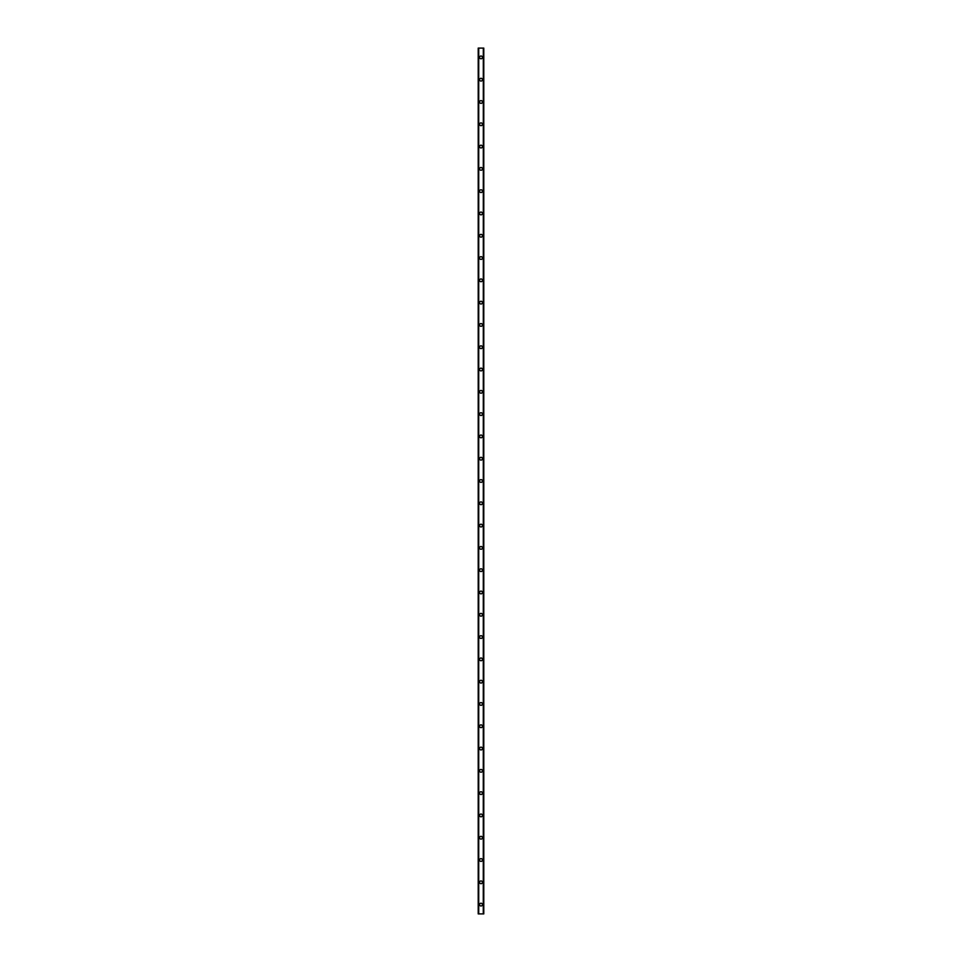 <?xml version="1.0" encoding="UTF-8"?>
<svg xmlns="http://www.w3.org/2000/svg" width="962" height="962" viewBox="0 0 962 962"><rect width="100%" height="100%" fill="white"/><g stroke="black" fill="none" stroke-linecap="round" stroke-linejoin="round"><path stroke-width="1.44" d="M479.605 904.605A1.395 1.395 0 0 1 481 903.222A1.395 1.395 0 0 1 482.395 904.605A1.395 1.395 0 0 1 481 906A1.395 1.395 0 0 1 479.605 904.605M479.605 882.31A1.395 1.395 0 0 1 481 880.927A1.395 1.395 0 0 1 482.395 882.31A1.395 1.395 0 0 1 481 883.705A1.395 1.395 0 0 1 479.605 882.31M479.605 860.016A1.395 1.395 0 0 1 481 858.621A1.395 1.395 0 0 1 482.395 860.016A1.395 1.395 0 0 1 481 861.411A1.395 1.395 0 0 1 479.605 860.016M479.605 837.722A1.395 1.395 0 0 1 481 836.327A1.395 1.395 0 0 1 482.395 837.722A1.395 1.395 0 0 1 481 839.117A1.395 1.395 0 0 1 479.605 837.722M479.605 815.427A1.395 1.395 0 0 1 481 814.032A1.395 1.395 0 0 1 482.395 815.427A1.395 1.395 0 0 1 481 816.822A1.395 1.395 0 0 1 479.605 815.427M479.605 793.133A1.395 1.395 0 0 1 481 791.738A1.395 1.395 0 0 1 482.395 793.133A1.395 1.395 0 0 1 481 794.528A1.395 1.395 0 0 1 479.605 793.133M479.605 770.839A1.395 1.395 0 0 1 481 769.444A1.395 1.395 0 0 1 482.395 770.839A1.395 1.395 0 0 1 481 772.233A1.395 1.395 0 0 1 479.605 770.839M479.605 748.544A1.395 1.395 0 0 1 481 747.149A1.395 1.395 0 0 1 482.395 748.544A1.395 1.395 0 0 1 481 749.939A1.395 1.395 0 0 1 479.605 748.544M479.605 726.25A1.395 1.395 0 0 1 481 724.855A1.395 1.395 0 0 1 482.395 726.25A1.395 1.395 0 0 1 481 727.645A1.395 1.395 0 0 1 479.605 726.25M479.605 703.956A1.395 1.395 0 0 1 481 702.561A1.395 1.395 0 0 1 482.395 703.956A1.395 1.395 0 0 1 481 705.35A1.395 1.395 0 0 1 479.605 703.956M479.605 681.661A1.395 1.395 0 0 1 481 680.266A1.395 1.395 0 0 1 482.395 681.661A1.395 1.395 0 0 1 481 683.056A1.395 1.395 0 0 1 479.605 681.661M479.605 659.367A1.395 1.395 0 0 1 481 657.972A1.395 1.395 0 0 1 482.395 659.367A1.395 1.395 0 0 1 481 660.75A1.395 1.395 0 0 1 479.605 659.367M479.605 637.072A1.395 1.395 0 0 1 481 635.678A1.395 1.395 0 0 1 482.395 637.072A1.395 1.395 0 0 1 481 638.455A1.395 1.395 0 0 1 479.605 637.072M479.605 614.766A1.395 1.395 0 0 1 481 613.383A1.395 1.395 0 0 1 482.395 614.766A1.395 1.395 0 0 1 481 616.161A1.395 1.395 0 0 1 479.605 614.766M479.605 592.472A1.395 1.395 0 0 1 481 591.089A1.395 1.395 0 0 1 482.395 592.472A1.395 1.395 0 0 1 481 593.867A1.395 1.395 0 0 1 479.605 592.472M479.605 570.177A1.395 1.395 0 0 1 481 568.782A1.395 1.395 0 0 1 482.395 570.177A1.395 1.395 0 0 1 481 571.572A1.395 1.395 0 0 1 479.605 570.177M479.605 547.883A1.395 1.395 0 0 1 481 546.488A1.395 1.395 0 0 1 482.395 547.883A1.395 1.395 0 0 1 481 549.278A1.395 1.395 0 0 1 479.605 547.883M479.605 525.589A1.395 1.395 0 0 1 481 524.194A1.395 1.395 0 0 1 482.395 525.589A1.395 1.395 0 0 1 481 526.984A1.395 1.395 0 0 1 479.605 525.589M479.605 503.294A1.395 1.395 0 0 1 481 501.899A1.395 1.395 0 0 1 482.395 503.294A1.395 1.395 0 0 1 481 504.689A1.395 1.395 0 0 1 479.605 503.294M479.605 481A1.395 1.395 0 0 1 481 479.605A1.395 1.395 0 0 1 482.395 481A1.395 1.395 0 0 1 481 482.395A1.395 1.395 0 0 1 479.605 481M479.605 458.706A1.395 1.395 0 0 1 481 457.311A1.395 1.395 0 0 1 482.395 458.706A1.395 1.395 0 0 1 481 460.101A1.395 1.395 0 0 1 479.605 458.706M479.605 436.411A1.395 1.395 0 0 1 481 435.016A1.395 1.395 0 0 1 482.395 436.411A1.395 1.395 0 0 1 481 437.806A1.395 1.395 0 0 1 479.605 436.411M479.605 414.117A1.395 1.395 0 0 1 481 412.722A1.395 1.395 0 0 1 482.395 414.117A1.395 1.395 0 0 1 481 415.512A1.395 1.395 0 0 1 479.605 414.117M479.605 391.823A1.395 1.395 0 0 1 481 390.428A1.395 1.395 0 0 1 482.395 391.823A1.395 1.395 0 0 1 481 393.217A1.395 1.395 0 0 1 479.605 391.823M479.605 369.528A1.395 1.395 0 0 1 481 368.133A1.395 1.395 0 0 1 482.395 369.528A1.395 1.395 0 0 1 481 370.911A1.395 1.395 0 0 1 479.605 369.528M479.605 347.234A1.395 1.395 0 0 1 481 345.839A1.395 1.395 0 0 1 482.395 347.234A1.395 1.395 0 0 1 481 348.617A1.395 1.395 0 0 1 479.605 347.234M479.605 324.928A1.395 1.395 0 0 1 481 323.545A1.395 1.395 0 0 1 482.395 324.928A1.395 1.395 0 0 1 481 326.322A1.395 1.395 0 0 1 479.605 324.928M479.605 302.633A1.395 1.395 0 0 1 481 301.25A1.395 1.395 0 0 1 482.395 302.633A1.395 1.395 0 0 1 481 304.028A1.395 1.395 0 0 1 479.605 302.633M479.605 280.339A1.395 1.395 0 0 1 481 278.944A1.395 1.395 0 0 1 482.395 280.339A1.395 1.395 0 0 1 481 281.734A1.395 1.395 0 0 1 479.605 280.339M479.605 258.044A1.395 1.395 0 0 1 481 256.65A1.395 1.395 0 0 1 482.395 258.044A1.395 1.395 0 0 1 481 259.439A1.395 1.395 0 0 1 479.605 258.044M479.605 235.75A1.395 1.395 0 0 1 481 234.355A1.395 1.395 0 0 1 482.395 235.75A1.395 1.395 0 0 1 481 237.145A1.395 1.395 0 0 1 479.605 235.75M479.605 213.456A1.395 1.395 0 0 1 481 212.061A1.395 1.395 0 0 1 482.395 213.456A1.395 1.395 0 0 1 481 214.851A1.395 1.395 0 0 1 479.605 213.456M479.605 191.161A1.395 1.395 0 0 1 481 189.767A1.395 1.395 0 0 1 482.395 191.161A1.395 1.395 0 0 1 481 192.556A1.395 1.395 0 0 1 479.605 191.161M479.605 168.867A1.395 1.395 0 0 1 481 167.472A1.395 1.395 0 0 1 482.395 168.867A1.395 1.395 0 0 1 481 170.262A1.395 1.395 0 0 1 479.605 168.867M479.605 146.573A1.395 1.395 0 0 1 481 145.178A1.395 1.395 0 0 1 482.395 146.573A1.395 1.395 0 0 1 481 147.968A1.395 1.395 0 0 1 479.605 146.573M479.605 124.278A1.395 1.395 0 0 1 481 122.883A1.395 1.395 0 0 1 482.395 124.278A1.395 1.395 0 0 1 481 125.673A1.395 1.395 0 0 1 479.605 124.278M479.605 101.984A1.395 1.395 0 0 1 481 100.589A1.395 1.395 0 0 1 482.395 101.984A1.395 1.395 0 0 1 481 103.379A1.395 1.395 0 0 1 479.605 101.984M479.605 79.69A1.395 1.395 0 0 1 481 78.295A1.395 1.395 0 0 1 482.395 79.69A1.395 1.395 0 0 1 481 81.073A1.395 1.395 0 0 1 479.605 79.69M479.605 57.395A1.395 1.395 0 0 1 481 56A1.395 1.395 0 0 1 482.395 57.395A1.395 1.395 0 0 1 481 58.778A1.395 1.395 0 0 1 479.605 57.395M483.706 48.1L478.21 48.1L478.21 913.9L483.79 913.9L483.79 48.1L483.706 913.9M483.273 913.9L483.309 48.1M478.727 913.9L478.727 48.1M478.21 48.1L478.21 913.9L478.21 48.1M483.79 48.1L483.79 913.9L483.79 48.1M478.294 48.1L478.294 913.9"/></g></svg>
